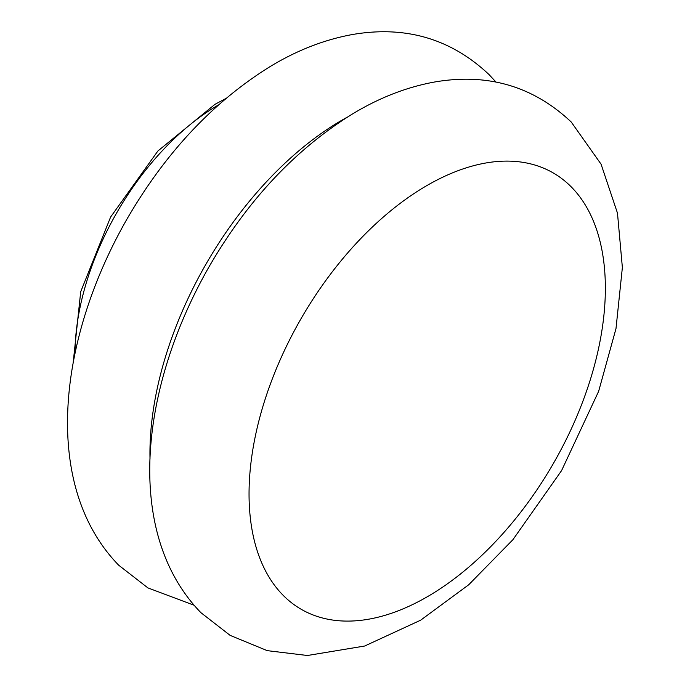 <?xml version="1.0" encoding="UTF-8"?>
<svg xmlns="http://www.w3.org/2000/svg" width="690" height="690" viewBox="0 0 690 690"><rect width="100%" height="100%" fill="white"/><g stroke="black" fill="none" stroke-linecap="round" stroke-linejoin="round"><path stroke-width="1.03" d="M218.489 104.923A203.498 117.49 120 0 0 75.003 353.444M532.197 496.679A251.945 145.461 -60 0 1 283.271 595.436A251.945 145.461 -60 0 1 322.213 285.522A251.945 145.461 -60 0 1 571.13 186.766A251.945 145.461 -60 0 1 532.197 496.679M150.006 458.867A272.179 157.148 -60 0 1 347.286 117.162M73.14 363.044L80.704 291.723L110.607 217.048L157.898 150.989L215.021 104.302L225.871 98.506M200.937 612.694L230.132 635.378L267.246 650.653L307.421 655.5L364.656 646.03L420.65 620.189L468.7 584.784L512.886 539.727L561.582 470.597L598.653 391.282L615.998 328.578L622.371 267.504L617.481 213.141L601.068 164.168L571.251 122.035C533.31 86.241 487.821 72.89 434.778 81.972C406.47 87.113 378.801 97.92 351.779 114.393C294.777 149.937 247.08 200.937 208.699 267.41C139.76 388.358 123.95 533.543 200.937 612.694M495.981 82.058L489.02 74.563C451.088 38.769 405.599 25.418 352.555 34.5C324.248 39.641 296.579 50.448 269.548 66.921C212.546 102.465 164.858 153.465 126.477 219.938C57.537 340.886 41.728 486.07 118.706 565.222L147.91 587.906L193.968 605.19"/></g></svg>
